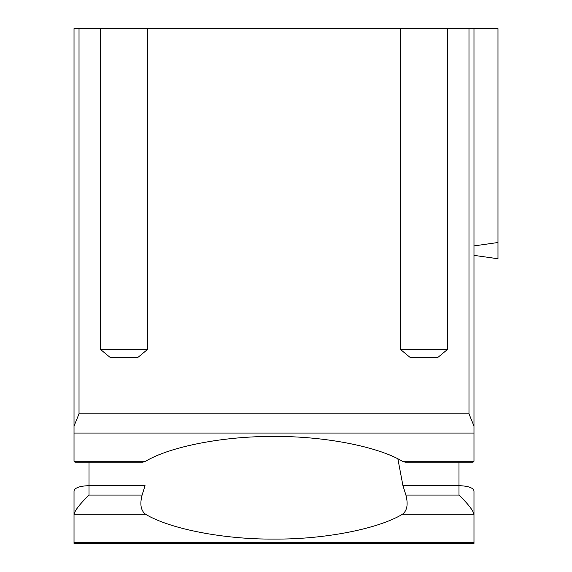 <?xml version="1.0" encoding="UTF-8"?>
<svg xmlns="http://www.w3.org/2000/svg" width="572" height="572" viewBox="0 0 572 572"><rect width="100%" height="100%" fill="white"/><g stroke="black" fill="none" stroke-linecap="round" stroke-linejoin="round"><path stroke-width="0.86" d="M473.981 543.4L74.024 543.4L74.024 542.492L473.981 542.492L473.981 543.4M145.588 514.278L74.024 514.278C74.975 510.288 79.973 503.882 89.017 495.059L142.092 495.059C139.697 504.318 140.862 510.724 145.588 514.278C170.034 529.05 224.396 539.546 274.002 539.074C323.602 539.546 377.97 529.05 402.416 514.278C407.135 510.76 408.301 504.354 405.913 495.059L458.98 495.059C468.025 503.882 473.03 510.288 473.981 514.278L473.981 542.492M142.092 495.059L145.059 485.664L89.017 485.664L89.017 495.059M145.588 461.275L142.907 462.176L74.925 462.176L74.024 461.275L145.588 461.275C170.034 446.503 224.396 436.007 274.002 436.479C323.602 436.007 377.97 446.503 402.416 461.275L473.981 461.275L473.08 462.176L405.098 462.176L402.416 461.275M397.876 458.858L402.945 485.664L458.98 485.664C468.025 485.986 473.03 487.702 473.981 490.79L473.981 514.278L402.416 514.278M473.981 433.061L74.024 433.061L74.024 426.054L79.022 413.835L468.983 413.835L468.983 28.6L473.981 28.6L473.981 461.275M89.017 462.176L89.017 485.664C79.973 485.986 74.975 487.702 74.024 490.79L74.024 542.492M473.981 28.6L497.976 28.6L497.976 258.751L473.981 255.355M468.983 28.6L79.022 28.6L79.022 413.835M74.024 426.054L74.024 28.6L79.022 28.6M100.272 349.263L147.762 349.263L137.823 357.471L110.21 357.471L100.272 349.263L100.272 28.6M400.236 349.263L447.733 349.263L437.794 357.471L410.181 357.471L400.236 349.263L400.236 28.6M74.024 433.061L74.024 461.275M402.945 485.664L405.913 495.059M447.733 349.263L447.733 28.6M147.762 349.263L147.762 28.6M473.981 245.91L497.976 242.514M468.983 413.835L473.981 426.054M458.98 495.059L458.98 462.176"/></g></svg>
